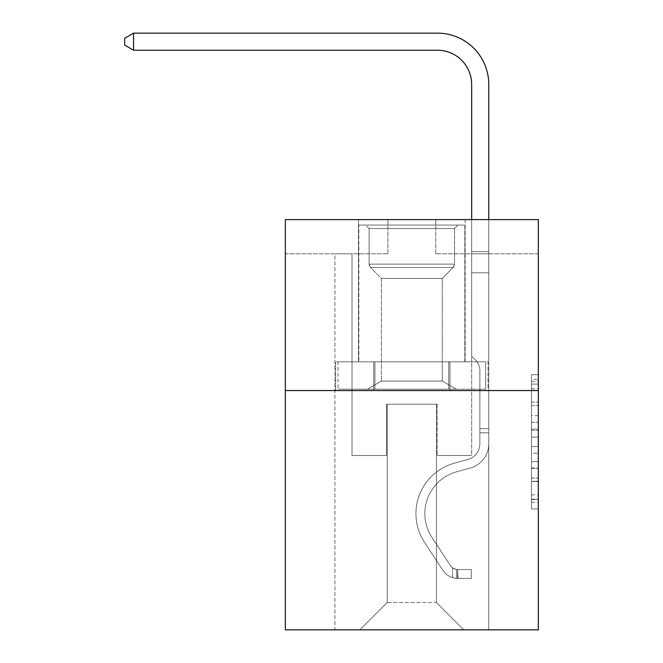 <?xml version="1.0" encoding="UTF-8"?>
<svg xmlns="http://www.w3.org/2000/svg" width="663" height="663" viewBox="0 0 663 663"><rect width="100%" height="100%" fill="white"/><g stroke="black" fill="none" stroke-linecap="round" stroke-linejoin="round"><path stroke-width="0.5" stroke-dasharray="3.31 2.49" d="M531.494 415.651L531.494 437.124L538.331 437.124L538.331 502.222L538.331 381.416L538.331 437.124L531.494 437.124L531.494 379.402L531.494 508.935L531.494 374.711L531.494 499.537L538.331 499.537L531.494 499.537L538.331 499.537L531.494 499.537L531.494 478.064L531.494 508.935L538.331 508.935L538.331 374.711L538.331 499.206L538.331 446.522L531.494 446.522L538.331 446.522L538.331 478.064L538.331 384.101L531.494 384.101L538.331 384.101L538.331 508.935L538.331 381.416L538.331 508.935L531.494 508.935L531.494 374.711L538.331 374.711L538.331 381.416L538.331 374.711L538.331 381.416L538.331 374.711L538.331 379.402L538.331 374.711L531.494 374.711L531.494 384.101L538.331 384.101L531.494 384.101L531.494 415.651L538.331 415.651M465.169 219.602L465.169 361.824L358.509 361.824L465.169 361.824L358.509 361.824L465.169 361.824L465.169 219.602L358.509 219.602L358.509 361.824L358.509 219.602L465.169 219.602M538.331 429.069L538.331 422.356L538.331 429.069L531.494 429.069L531.494 402.06L531.494 481.587L531.494 461.622L538.331 461.622L531.494 461.622L531.494 508.935L538.331 508.935L531.494 508.935L538.331 508.935L531.494 508.935L531.494 374.711L538.331 374.711L531.494 374.711L538.331 374.711L531.494 374.711L531.494 429.069L538.331 429.069M538.331 390.54L538.331 629.85L285.347 629.85L285.347 390.54L538.331 390.54L538.331 219.602L435.773 219.602L538.331 219.602L538.331 253.796L538.331 219.602L285.347 219.602L387.905 219.602L285.347 219.602L285.347 390.54L538.331 390.54L285.347 390.54M334.923 629.85L488.764 629.85L488.764 253.796L471.666 253.796L488.764 253.796L471.666 253.796L488.764 253.796L471.666 253.796L488.764 253.796L471.666 253.796L488.764 253.796L471.666 253.796L488.764 253.796L471.666 253.796L488.764 253.796L471.666 253.796L488.764 253.796L471.666 253.796L488.764 253.796L471.666 253.796L488.764 253.796L471.666 253.796L488.764 253.796L471.666 253.796L488.764 253.796L471.666 253.796L488.764 253.796L488.764 629.85L488.764 253.796L488.764 629.85L488.764 253.796L488.764 629.85L488.764 253.796L488.764 629.85L488.764 253.796L488.764 629.85L488.764 253.796L488.764 629.85L488.764 253.796L488.764 629.85L488.764 253.796L488.764 629.85L488.764 253.796L488.764 629.85L488.764 253.796L488.764 629.85L488.764 253.796L488.764 629.85L488.764 253.796L488.764 629.85L334.923 629.85L359.876 629.85L334.923 629.85L359.876 629.85L334.923 629.85L359.876 629.85L334.923 629.85L359.876 629.85L334.923 629.85L359.876 629.85L334.923 629.85L359.876 629.85L334.923 629.85L359.876 629.85L334.923 629.85L359.876 629.85L334.923 629.85L359.876 629.85L334.923 629.85L359.876 629.85L334.923 629.85L359.876 629.85L334.923 629.85L334.923 253.796L352.012 253.796L334.923 253.796L352.012 253.796L334.923 253.796L352.012 253.796L334.923 253.796L352.012 253.796L334.923 253.796L352.012 253.796L334.923 253.796L352.012 253.796L334.923 253.796L352.012 253.796L334.923 253.796L352.012 253.796L334.923 253.796L352.012 253.796L334.923 253.796L352.012 253.796L334.923 253.796L352.012 253.796L334.923 253.796L352.012 253.796L334.923 253.796L334.923 629.85M538.331 253.796L435.773 253.796L538.331 253.796M285.347 253.796L387.905 253.796L285.347 253.796L285.347 219.602L285.347 253.796M387.225 602.501L387.225 404.215L387.225 602.501L387.225 404.215L436.453 404.215L436.453 602.501L387.225 602.501L359.876 629.85L387.225 602.501L387.225 404.215L387.225 602.501L387.225 404.215L386.537 404.215L386.537 455.498L352.012 455.498L352.012 253.796L352.012 455.498L352.012 253.796L352.012 455.498L352.012 253.796L352.012 455.498L352.012 253.796L352.012 455.498L352.012 253.796L352.012 455.498L352.012 253.796L352.012 455.498L352.012 253.796L352.012 455.498L352.012 253.796L352.012 455.498L352.012 253.796L352.012 455.498L352.012 253.796L352.012 455.498L352.012 253.796L352.012 455.498L352.012 253.796L352.012 455.498L386.537 455.498L352.012 455.498L386.537 455.498L352.012 455.498L386.537 455.498L352.012 455.498L386.537 455.498L352.012 455.498L386.537 455.498L352.012 455.498L386.537 455.498L352.012 455.498L386.537 455.498L352.012 455.498L386.537 455.498L352.012 455.498L386.537 455.498L352.012 455.498L386.537 455.498L352.012 455.498L386.537 455.498L352.012 455.498L386.537 455.498L386.537 404.215L386.537 455.498L386.537 404.215L386.537 455.498L386.537 404.215L386.537 455.498L386.537 404.215L386.537 455.498L386.537 404.215L386.537 455.498L386.537 404.215L386.537 455.498L386.537 404.215L386.537 455.498L386.537 404.215L386.537 455.498L386.537 404.215L386.537 455.498L386.537 404.215L386.537 455.498L386.537 404.215L386.537 455.498L386.537 404.215L387.225 404.215L386.537 404.215L387.225 404.215L386.537 404.215L387.225 404.215L386.537 404.215L387.225 404.215L386.537 404.215L387.225 404.215L386.537 404.215L387.225 404.215L386.537 404.215L387.225 404.215L386.537 404.215L387.225 404.215L386.537 404.215L387.225 404.215L386.537 404.215L387.225 404.215L386.537 404.215L387.225 404.215L386.537 404.215L387.225 404.215L387.225 602.501L359.876 629.85L387.225 602.501L387.225 404.215L387.225 602.501L359.876 629.85L387.225 602.501L387.225 404.215L387.225 602.501L359.876 629.85L387.225 602.501L387.225 404.215L387.225 602.501L359.876 629.85L387.225 602.501L387.225 404.215L387.225 602.501L359.876 629.85L387.225 602.501L387.225 404.215L387.225 602.501L359.876 629.85L387.225 602.501L387.225 404.215L387.225 602.501L359.876 629.85L387.225 602.501L387.225 404.215L387.225 602.501L359.876 629.85L387.225 602.501L387.225 404.215L387.225 602.501L359.876 629.85L387.225 602.501L387.225 404.215L387.225 602.501L359.876 629.85L387.225 602.501L359.876 629.85L387.225 602.501L436.453 602.501L436.453 404.215L436.453 602.501L463.802 629.85L436.453 602.501L436.453 404.215L436.453 602.501L463.802 629.85L436.453 602.501L436.453 404.215L436.453 602.501L463.802 629.85L436.453 602.501L436.453 404.215L436.453 602.501L463.802 629.85L436.453 602.501L436.453 404.215L436.453 602.501L463.802 629.85L436.453 602.501L436.453 404.215L436.453 602.501L463.802 629.85L436.453 602.501L436.453 404.215L436.453 602.501L463.802 629.85L436.453 602.501L436.453 404.215L436.453 602.501L463.802 629.85L436.453 602.501L436.453 404.215L436.453 602.501L463.802 629.85L436.453 602.501L436.453 404.215L436.453 602.501L463.802 629.85L436.453 602.501L436.453 404.215L436.453 602.501L463.802 629.85L436.453 602.501L436.453 404.215L436.453 602.501L463.802 629.85L436.453 602.501L436.453 404.215L387.225 404.215L387.225 602.501L359.876 629.85L387.225 602.501M437.141 404.215L436.453 404.215L437.141 404.215L436.453 404.215L437.141 404.215L436.453 404.215L437.141 404.215L436.453 404.215L437.141 404.215L436.453 404.215L437.141 404.215L436.453 404.215L437.141 404.215L436.453 404.215L437.141 404.215L436.453 404.215L437.141 404.215L436.453 404.215L437.141 404.215L436.453 404.215L437.141 404.215L436.453 404.215L437.141 404.215L436.453 404.215L437.141 404.215L437.141 455.498L437.141 404.215M463.802 629.85L436.453 602.501L463.802 629.85M435.773 253.796L435.773 219.602L435.773 253.796M387.905 253.796L387.905 219.602L387.905 253.796M471.666 253.796L471.666 455.498L437.141 455.498L471.666 455.498L437.141 455.498L471.666 455.498L437.141 455.498L471.666 455.498L437.141 455.498L471.666 455.498L437.141 455.498L471.666 455.498L437.141 455.498L471.666 455.498L437.141 455.498L471.666 455.498L437.141 455.498L471.666 455.498L437.141 455.498L471.666 455.498L437.141 455.498L471.666 455.498L437.141 455.498L471.666 455.498L437.141 455.498L471.666 455.498L471.666 253.796M488.026 390.54L335.652 390.54L488.026 390.54L488.026 361.824L335.652 361.824L449.937 361.824L449.937 390.54L449.937 361.824L373.741 361.824L373.741 390.54L373.741 361.824L335.652 361.824L335.652 390.54L335.652 361.824L488.026 361.824L488.026 390.54M373.741 361.824L373.741 390.54L373.741 361.824M449.937 361.824L449.937 390.54L449.937 361.824M531.494 437.124L538.331 437.124L531.494 437.124M531.494 379.402L531.494 374.711L531.494 379.402L538.331 379.402L531.494 379.402M531.494 481.247L531.494 453.227L531.494 481.247L538.331 481.247L531.494 481.247M531.494 453.227L531.494 446.522L538.331 446.522L531.494 446.522L531.494 453.227L538.331 453.227L531.494 453.227M531.494 402.06L531.494 384.101L531.494 402.06L538.331 402.06L531.494 402.06M531.494 374.711L538.331 374.711L531.494 374.711L531.494 381.416L531.494 374.711L538.331 374.711M531.494 508.935L538.331 508.935L531.494 508.935L531.494 502.222L531.494 508.935M437.481 33.15A51.283 51.283 0 0 1 488.764 84.433A51.283 51.283 0 0 0 437.481 33.15A51.283 51.283 0 0 1 488.764 84.433A51.283 51.283 0 0 0 437.481 33.15A51.283 51.283 0 0 1 488.764 84.433A51.283 51.283 0 0 0 437.481 33.15A51.283 51.283 0 0 1 488.764 84.433A51.283 51.283 0 0 0 437.481 33.15A51.283 51.283 0 0 1 488.764 84.433A51.283 51.283 0 0 0 437.481 33.15A51.283 51.283 0 0 1 488.764 84.433A51.283 51.283 0 0 0 437.481 33.15L133.561 33.15L124.669 38.28L133.561 33.15L124.669 38.28L133.561 33.15L437.481 33.15A51.283 51.283 0 0 1 488.764 84.433L488.764 251.65L471.666 251.65L471.666 84.433L471.666 356.213L475.52 360.067A14.859 14.859 0 0 1 479.871 370.576L479.871 443.879L479.871 370.576A14.859 14.859 0 0 0 475.52 360.067L471.666 356.213L471.666 251.65L471.666 356.213L475.52 360.067A14.859 14.859 0 0 1 479.871 370.576L479.871 443.879L479.871 370.576A14.859 14.859 0 0 0 475.52 360.067L471.666 356.213L471.666 251.65L471.666 356.213L475.52 360.067A14.859 14.859 0 0 1 479.871 370.576L479.871 443.879L479.871 370.576A14.859 14.859 0 0 0 475.52 360.067L471.666 356.213L471.666 251.65L471.666 356.213L475.52 360.067A14.859 14.859 0 0 1 479.871 370.576L479.871 443.879A16.069 16.069 0 0 1 468.119 459.36A16.069 16.069 0 0 0 479.871 443.879A16.069 16.069 0 0 1 468.119 459.36A16.069 16.069 0 0 0 479.871 443.879L479.871 370.576A14.859 14.859 0 0 0 475.52 360.067L471.666 356.213L471.666 251.65L471.666 356.213L475.52 360.067L471.666 356.213L471.666 251.65L471.666 356.213L471.666 251.65L471.666 272.8L488.764 272.8L488.764 443.879A24.954 24.954 0 0 1 470.506 467.921A24.954 24.954 0 0 0 488.764 443.879A24.954 24.954 0 0 1 470.506 467.921A24.954 24.954 0 0 0 488.764 443.879L488.764 428.696L479.871 428.696L488.764 428.696L488.764 443.879A24.954 24.954 0 0 1 470.506 467.921A24.954 24.954 0 0 0 488.764 443.879L488.764 428.696L488.764 443.879A24.954 24.954 0 0 1 470.506 467.921A24.954 24.954 0 0 0 488.764 443.879A24.954 24.954 0 0 1 470.506 467.921A24.954 24.954 0 0 0 488.764 443.879L488.764 428.696L479.871 428.696L488.764 428.696L479.871 428.696L488.764 428.696L479.871 428.696L488.764 428.696L479.871 428.696L479.871 443.879A16.069 16.069 0 0 1 468.119 459.36A16.069 16.069 0 0 0 479.871 443.879L479.871 428.696L479.871 443.879A16.069 16.069 0 0 1 468.119 459.36A16.069 16.069 0 0 0 479.871 443.879A16.069 16.069 0 0 1 468.119 459.36A16.069 16.069 0 0 0 479.871 443.879L479.871 428.696L479.871 443.879A16.069 16.069 0 0 1 468.119 459.36A16.069 16.069 0 0 0 479.871 443.879L479.871 428.696L479.871 443.879A16.069 16.069 0 0 1 468.119 459.36A16.069 16.069 0 0 0 479.871 443.879A16.069 16.069 0 0 1 468.119 459.36A16.069 16.069 0 0 0 479.871 443.879L479.871 428.696L479.871 443.879A16.069 16.069 0 0 1 468.119 459.36A16.069 16.069 0 0 0 479.871 443.879L479.871 428.696L479.871 443.879A16.069 16.069 0 0 1 468.119 459.36A16.069 16.069 0 0 0 479.871 443.879A16.069 16.069 0 0 1 468.119 459.36A16.069 16.069 0 0 0 479.871 443.879L479.871 428.696L479.871 443.879A16.069 16.069 0 0 1 468.119 459.36A16.069 16.069 0 0 0 479.871 443.879A16.069 16.069 0 0 1 468.119 459.36L454.205 463.238L468.119 459.36A16.069 16.069 0 0 0 479.871 443.879L479.871 428.696L479.871 443.879A16.069 16.069 0 0 1 468.119 459.36L454.205 463.238L468.119 459.36A16.069 16.069 0 0 0 479.871 443.879A16.069 16.069 0 0 1 468.119 459.36L454.205 463.238L468.119 459.36A16.069 16.069 0 0 0 479.871 443.879A16.069 16.069 0 0 1 468.119 459.36L454.205 463.238L468.119 459.36A16.069 16.069 0 0 0 479.871 443.879L479.871 428.696L479.871 443.879A16.069 16.069 0 0 1 468.119 459.36L454.205 463.238L468.119 459.36A16.069 16.069 0 0 0 479.871 443.879A16.069 16.069 0 0 1 468.119 459.36L454.205 463.238L468.119 459.36A16.069 16.069 0 0 0 479.871 443.879A16.069 16.069 0 0 1 468.119 459.36L454.205 463.238L468.119 459.36A16.069 16.069 0 0 0 479.871 443.879L479.871 428.696L479.871 443.879A16.069 16.069 0 0 1 468.119 459.36L454.205 463.238A52.302 52.302 0 0 0 424.511 542.317A52.302 52.302 0 0 1 454.205 463.238L468.119 459.36A16.069 16.069 0 0 0 479.871 443.879A16.069 16.069 0 0 1 468.119 459.36L454.205 463.238A52.302 52.302 0 0 0 424.511 542.317A52.302 52.302 0 0 1 454.205 463.238A52.302 52.302 0 0 0 424.511 542.317A52.302 52.302 0 0 1 454.205 463.238L468.119 459.36L454.205 463.238A52.302 52.302 0 0 0 424.511 542.317A52.302 52.302 0 0 1 454.205 463.238L468.119 459.36L454.205 463.238A52.302 52.302 0 0 0 424.511 542.317A52.302 52.302 0 0 1 454.205 463.238A52.302 52.302 0 0 0 424.511 542.317A52.302 52.302 0 0 1 454.205 463.238L468.119 459.36A16.069 16.069 0 0 0 479.871 443.879A16.069 16.069 0 0 1 468.119 459.36L454.205 463.238A52.302 52.302 0 0 0 424.511 542.317A52.302 52.302 0 0 1 454.205 463.238L468.119 459.36L454.205 463.238A52.302 52.302 0 0 0 424.511 542.317A52.302 52.302 0 0 1 454.205 463.238A52.302 52.302 0 0 0 424.511 542.317A52.302 52.302 0 0 1 454.205 463.238L468.119 459.36L454.205 463.238A52.302 52.302 0 0 0 424.511 542.317A52.302 52.302 0 0 1 454.205 463.238L468.119 459.36A16.069 16.069 0 0 0 479.871 443.879L479.871 428.696L479.871 443.879A16.069 16.069 0 0 1 468.119 459.36L454.205 463.238A52.302 52.302 0 0 0 424.511 542.317A52.302 52.302 0 0 1 454.205 463.238A52.302 52.302 0 0 0 424.511 542.317A52.302 52.302 0 0 1 454.205 463.238L468.119 459.36L454.205 463.238A52.302 52.302 0 0 0 424.511 542.317L442.843 570.255L424.511 542.317A52.302 52.302 0 0 1 454.205 463.238A52.302 52.302 0 0 0 424.511 542.317L442.843 570.255L424.511 542.317A52.302 52.302 0 0 1 454.205 463.238A52.302 52.302 0 0 0 424.511 542.317L442.843 570.255L424.511 542.317A52.302 52.302 0 0 1 454.205 463.238L468.119 459.36L454.205 463.238A52.302 52.302 0 0 0 424.511 542.317L442.843 570.255L424.511 542.317A52.302 52.302 0 0 1 454.205 463.238A52.302 52.302 0 0 0 424.511 542.317L442.843 570.255L424.511 542.317A52.302 52.302 0 0 1 454.205 463.238A52.302 52.302 0 0 0 424.511 542.317L442.843 570.255L424.511 542.317A52.302 52.302 0 0 1 454.205 463.238L468.119 459.36A16.069 16.069 0 0 0 479.871 443.879A16.069 16.069 0 0 1 468.119 459.36L454.205 463.238A52.302 52.302 0 0 0 424.511 542.317L442.843 570.255L424.511 542.317A52.302 52.302 0 0 1 454.205 463.238A52.302 52.302 0 0 0 424.511 542.317L442.843 570.255A18.116 18.116 0 0 0 452.522 577.589C457.793 578.708 457.793 578.708 452.522 577.589C457.793 578.708 457.793 578.708 452.522 577.589A18.116 18.116 0 0 1 442.843 570.255L424.511 542.317L442.843 570.255A18.116 18.116 0 0 0 457.652 578.426A18.116 18.116 0 0 1 442.843 570.255A18.116 18.116 0 0 0 452.522 577.589C457.793 578.708 457.793 578.708 452.522 577.589C457.793 578.708 457.793 578.708 452.522 577.589A18.116 18.116 0 0 1 442.843 570.255L424.511 542.317A52.302 52.302 0 0 1 454.205 463.238A52.302 52.302 0 0 0 424.511 542.317L442.843 570.255A18.116 18.116 0 0 0 457.652 578.426A18.116 18.116 0 0 1 442.843 570.255A18.116 18.116 0 0 0 452.522 577.589C457.793 578.708 457.793 578.708 452.522 577.589C457.793 578.708 457.793 578.708 452.522 577.589A18.116 18.116 0 0 1 442.843 570.255L424.511 542.317L442.843 570.255A18.116 18.116 0 0 0 457.652 578.426A18.116 18.116 0 0 1 442.843 570.255A18.116 18.116 0 0 0 452.522 577.589C457.793 578.708 457.793 578.708 452.522 577.589C457.793 578.708 457.793 578.708 452.522 577.589A18.116 18.116 0 0 1 442.843 570.255L424.511 542.317L442.843 570.255A18.116 18.116 0 0 0 457.652 578.426A18.116 18.116 0 0 1 442.843 570.255A18.116 18.116 0 0 0 452.522 577.589C457.793 578.708 457.793 578.708 452.522 577.589C457.793 578.708 457.793 578.708 452.522 577.589A18.116 18.116 0 0 1 442.843 570.255L424.511 542.317A52.302 52.302 0 0 1 454.205 463.238L468.119 459.36L454.205 463.238A52.302 52.302 0 0 0 424.511 542.317L442.843 570.255A18.116 18.116 0 0 0 457.652 578.426A18.116 18.116 0 0 1 442.843 570.255A18.116 18.116 0 0 0 452.522 577.589C457.793 578.708 457.793 578.708 452.522 577.589C457.793 578.708 457.793 578.708 452.522 577.589A18.116 18.116 0 0 1 442.843 570.255L424.511 542.317L442.843 570.255A18.116 18.116 0 0 0 457.652 578.426A18.116 18.116 0 0 1 442.843 570.255A18.116 18.116 0 0 0 452.522 577.589C457.793 578.708 457.793 578.708 452.522 577.589C457.793 578.708 457.793 578.708 452.522 577.589A18.116 18.116 0 0 1 442.843 570.255L424.511 542.317L442.843 570.255A18.116 18.116 0 0 0 457.652 578.426A18.116 18.116 0 0 1 442.843 570.255A18.116 18.116 0 0 0 452.522 577.589C457.793 578.708 457.793 578.708 452.522 577.589C457.793 578.708 457.793 578.708 452.522 577.589A18.116 18.116 0 0 1 442.843 570.255L424.511 542.317A52.302 52.302 0 0 1 454.205 463.238A52.302 52.302 0 0 0 424.511 542.317L442.843 570.255A18.116 18.116 0 0 0 457.652 578.426A18.116 18.116 0 0 1 442.843 570.255A18.116 18.116 0 0 0 452.522 577.589C457.793 578.708 457.793 578.708 452.522 577.589C457.793 578.708 457.793 578.708 452.522 577.589A18.116 18.116 0 0 1 442.843 570.255L424.511 542.317L442.843 570.255A18.116 18.116 0 0 0 457.652 578.426A18.116 18.116 0 0 1 442.843 570.255A18.116 18.116 0 0 0 452.522 577.589C457.793 578.708 457.793 578.708 452.522 577.589C457.793 578.708 457.793 578.708 452.522 577.589A18.116 18.116 0 0 1 442.843 570.255L424.511 542.317L442.843 570.255A18.116 18.116 0 0 0 457.652 578.426A18.116 18.116 0 0 1 442.843 570.255A18.116 18.116 0 0 0 452.522 577.589C457.793 578.708 457.793 578.708 452.522 577.589C457.793 578.708 457.793 578.708 452.522 577.589A18.116 18.116 0 0 1 442.843 570.255L424.511 542.317A52.302 52.302 0 0 1 454.205 463.238A52.302 52.302 0 0 0 424.511 542.317L442.843 570.255A18.116 18.116 0 0 0 457.652 578.426A18.116 18.116 0 0 1 442.843 570.255A18.116 18.116 0 0 0 452.522 577.589C457.793 578.708 457.793 578.708 452.522 577.589C457.793 578.708 457.793 578.708 452.522 577.589A18.116 18.116 0 0 1 442.843 570.255L424.511 542.317L442.843 570.255A18.116 18.116 0 0 0 457.652 578.426L471.327 578.434L457.652 578.426A18.116 18.116 0 0 1 442.843 570.255L424.511 542.317A52.302 52.302 0 0 1 454.205 463.238L468.119 459.36A16.069 16.069 0 0 0 479.871 443.879L479.871 428.696L479.871 432.798L479.871 428.696L488.764 428.696L488.764 443.879A24.954 24.954 0 0 1 470.506 467.921A24.954 24.954 0 0 0 488.764 443.879L488.764 432.798L488.764 443.879A24.954 24.954 0 0 1 470.506 467.921A24.954 24.954 0 0 0 488.764 443.879A24.954 24.954 0 0 1 470.506 467.921A24.954 24.954 0 0 0 488.764 443.879A24.954 24.954 0 0 1 470.506 467.921A24.954 24.954 0 0 0 488.764 443.879A24.954 24.954 0 0 1 470.506 467.921A24.954 24.954 0 0 0 488.764 443.879A24.954 24.954 0 0 1 470.506 467.921A24.954 24.954 0 0 0 488.764 443.879A24.954 24.954 0 0 1 470.506 467.921A24.954 24.954 0 0 0 488.764 443.879A24.954 24.954 0 0 1 470.506 467.921L456.592 471.799L470.506 467.921A24.954 24.954 0 0 0 488.764 443.879A24.954 24.954 0 0 1 470.506 467.921L456.592 471.799L470.506 467.921A24.954 24.954 0 0 0 488.764 443.879A24.954 24.954 0 0 1 470.506 467.921L456.592 471.799L470.506 467.921A24.954 24.954 0 0 0 488.764 443.879A24.954 24.954 0 0 1 470.506 467.921L456.592 471.799L470.506 467.921A24.954 24.954 0 0 0 488.764 443.879A24.954 24.954 0 0 1 470.506 467.921L456.592 471.799L470.506 467.921A24.954 24.954 0 0 0 488.764 443.879A24.954 24.954 0 0 1 470.506 467.921L456.592 471.799A43.418 43.418 0 0 0 431.945 537.436A43.418 43.418 0 0 1 456.592 471.799A43.418 43.418 0 0 0 431.945 537.436A43.418 43.418 0 0 1 456.592 471.799L470.506 467.921L456.592 471.799A43.418 43.418 0 0 0 431.945 537.436A43.418 43.418 0 0 1 456.592 471.799L470.506 467.921L456.592 471.799A43.418 43.418 0 0 0 431.945 537.436A43.418 43.418 0 0 1 456.592 471.799A43.418 43.418 0 0 0 431.945 537.436A43.418 43.418 0 0 1 456.592 471.799L470.506 467.921L456.592 471.799A43.418 43.418 0 0 0 431.945 537.436A43.418 43.418 0 0 1 456.592 471.799L470.506 467.921L456.592 471.799A43.418 43.418 0 0 0 431.945 537.436A43.418 43.418 0 0 1 456.592 471.799A43.418 43.418 0 0 0 431.945 537.436A43.418 43.418 0 0 1 456.592 471.799L470.506 467.921L456.592 471.799A43.418 43.418 0 0 0 431.945 537.436A43.418 43.418 0 0 1 456.592 471.799L470.506 467.921L456.592 471.799A43.418 43.418 0 0 0 431.945 537.436A43.418 43.418 0 0 1 456.592 471.799A43.418 43.418 0 0 0 431.945 537.436A43.418 43.418 0 0 1 456.592 471.799L470.506 467.921L456.592 471.799A43.418 43.418 0 0 0 431.945 537.436A43.418 43.418 0 0 1 456.592 471.799A43.418 43.418 0 0 0 431.945 537.436L450.276 565.373L431.945 537.436A43.418 43.418 0 0 1 456.592 471.799L470.506 467.921L456.592 471.799A43.418 43.418 0 0 0 431.945 537.436L450.276 565.373L431.945 537.436A43.418 43.418 0 0 1 456.592 471.799A43.418 43.418 0 0 0 431.945 537.436L450.276 565.373L431.945 537.436A43.418 43.418 0 0 1 456.592 471.799A43.418 43.418 0 0 0 431.945 537.436L450.276 565.373L431.945 537.436A43.418 43.418 0 0 1 456.592 471.799L470.506 467.921L456.592 471.799A43.418 43.418 0 0 0 431.945 537.436L450.276 565.373L431.945 537.436A43.418 43.418 0 0 1 456.592 471.799A43.418 43.418 0 0 0 431.945 537.436L450.276 565.373L431.945 537.436A43.418 43.418 0 0 1 456.592 471.799A43.418 43.418 0 0 0 431.945 537.436L450.276 565.373L431.945 537.436A43.418 43.418 0 0 1 456.592 471.799L470.506 467.921L456.592 471.799A43.418 43.418 0 0 0 431.945 537.436L450.276 565.373A9.232 9.232 0 0 0 452.522 567.752C457.702 570.13 457.702 570.13 452.522 567.752C457.702 570.13 457.702 570.13 452.522 567.752A9.232 9.232 0 0 1 450.276 565.373L431.945 537.436L450.276 565.373A9.232 9.232 0 0 0 457.652 569.542A9.232 9.232 0 0 1 450.276 565.373A9.232 9.232 0 0 0 452.522 567.752C457.702 570.13 457.702 570.13 452.522 567.752C457.702 570.13 457.702 570.13 452.522 567.752A9.232 9.232 0 0 1 450.276 565.373L431.945 537.436A43.418 43.418 0 0 1 456.592 471.799A43.418 43.418 0 0 0 431.945 537.436L450.276 565.373A9.232 9.232 0 0 0 457.652 569.542A9.232 9.232 0 0 1 450.276 565.373A9.232 9.232 0 0 0 452.522 567.752C457.702 570.13 457.702 570.13 452.522 567.752C457.702 570.13 457.702 570.13 452.522 567.752A9.232 9.232 0 0 1 450.276 565.373L431.945 537.436L450.276 565.373A9.232 9.232 0 0 0 457.652 569.542A9.232 9.232 0 0 1 450.276 565.373A9.232 9.232 0 0 0 452.522 567.752C457.702 570.13 457.702 570.13 452.522 567.752C457.702 570.13 457.702 570.13 452.522 567.752A9.232 9.232 0 0 1 450.276 565.373L431.945 537.436L450.276 565.373A9.232 9.232 0 0 0 457.652 569.542A9.232 9.232 0 0 1 450.276 565.373A9.232 9.232 0 0 0 452.522 567.752C457.702 570.13 457.702 570.13 452.522 567.752C457.702 570.13 457.702 570.13 452.522 567.752A9.232 9.232 0 0 1 450.276 565.373L431.945 537.436A43.418 43.418 0 0 1 456.592 471.799A43.418 43.418 0 0 0 431.945 537.436L450.276 565.373A9.232 9.232 0 0 0 457.652 569.542A9.232 9.232 0 0 1 450.276 565.373A9.232 9.232 0 0 0 452.522 567.752C457.702 570.13 457.702 570.13 452.522 567.752C457.702 570.13 457.702 570.13 452.522 567.752A9.232 9.232 0 0 1 450.276 565.373L431.945 537.436L450.276 565.373A9.232 9.232 0 0 0 457.652 569.542A9.232 9.232 0 0 1 450.276 565.373A9.232 9.232 0 0 0 452.522 567.752C457.702 570.13 457.702 570.13 452.522 567.752C457.702 570.13 457.702 570.13 452.522 567.752A9.232 9.232 0 0 1 450.276 565.373L431.945 537.436L450.276 565.373A9.232 9.232 0 0 0 457.652 569.542A9.232 9.232 0 0 1 450.276 565.373A9.232 9.232 0 0 0 452.522 567.752C457.702 570.13 457.702 570.13 452.522 567.752C457.702 570.13 457.702 570.13 452.522 567.752A9.232 9.232 0 0 1 450.276 565.373L431.945 537.436A43.418 43.418 0 0 1 456.592 471.799A43.418 43.418 0 0 0 431.945 537.436L450.276 565.373A9.232 9.232 0 0 0 457.652 569.542A9.232 9.232 0 0 1 450.276 565.373A9.232 9.232 0 0 0 452.522 567.752C457.702 570.13 457.702 570.13 452.522 567.752C457.702 570.13 457.702 570.13 452.522 567.752A9.232 9.232 0 0 1 450.276 565.373L431.945 537.436L450.276 565.373A9.232 9.232 0 0 0 457.652 569.542A9.232 9.232 0 0 1 450.276 565.373A9.232 9.232 0 0 0 452.522 567.752C457.702 570.13 457.702 570.13 452.522 567.752C457.702 570.13 457.702 570.13 452.522 567.752A9.232 9.232 0 0 1 450.276 565.373L431.945 537.436L450.276 565.373A9.232 9.232 0 0 0 457.652 569.542A9.232 9.232 0 0 1 450.276 565.373A9.232 9.232 0 0 0 452.522 567.752C457.702 570.13 457.702 570.13 452.522 567.752C457.702 570.13 457.702 570.13 452.522 567.752A9.232 9.232 0 0 1 450.276 565.373L431.945 537.436A43.418 43.418 0 0 1 456.592 471.799A43.418 43.418 0 0 0 431.945 537.436L450.276 565.373A9.232 9.232 0 0 0 457.652 569.542A9.232 9.232 0 0 1 450.276 565.373A9.232 9.232 0 0 0 452.522 567.752A9.232 9.232 0 0 1 450.276 565.373L431.945 537.436L450.276 565.373A9.232 9.232 0 0 0 457.652 569.542L471.327 569.542L471.327 578.434L471.327 569.542L457.652 569.542L457.992 578.434L471.327 578.434L457.652 578.426L457.652 569.542L471.327 569.542L471.327 578.434L471.327 569.542L457.652 569.542L457.992 578.434L471.327 578.434L457.652 578.426L457.652 569.542L471.327 569.542L471.327 578.434L471.327 569.542L457.652 569.542L457.992 578.434L471.327 578.434L457.652 578.426L457.652 569.542L471.327 569.542L471.327 578.434L471.327 569.542L457.652 569.542L457.992 578.434L471.327 578.434L457.652 578.426L457.652 569.542L471.327 569.542L471.327 578.434L471.327 569.542L457.652 569.542L457.992 578.434L471.327 578.434L457.652 578.426L457.652 569.542L471.327 569.542L471.327 578.434L471.327 569.542L457.652 569.542L457.992 578.434L471.327 578.434L457.652 578.426L457.652 569.542L471.327 569.542L471.327 578.434L471.327 569.542L457.652 569.542L457.992 578.434L471.327 578.434L457.652 578.426L457.652 569.542L471.327 569.542L471.327 578.434L471.327 569.542L457.652 569.542L457.992 578.434L471.327 578.434L457.652 578.426L457.652 569.542L471.327 569.542L471.327 578.434L471.327 569.542L457.652 569.542L457.992 578.434L471.327 578.434L457.652 578.426L457.652 569.542L471.327 569.542L471.327 578.434L471.327 569.542L457.652 569.542L457.992 578.434L471.327 578.434L457.652 578.426L457.652 569.542L471.327 569.542L471.327 578.434L471.327 569.542L457.652 569.542L457.992 578.434L471.327 578.434L457.652 578.426L457.652 569.542L471.327 569.542L457.652 569.542L457.652 578.426L457.652 569.542A9.232 9.232 0 0 1 450.276 565.373L431.945 537.436A43.418 43.418 0 0 1 456.592 471.799L470.506 467.921A24.954 24.954 0 0 0 488.764 443.879L488.764 251.65L488.764 272.8L488.764 251.65L471.666 251.65L471.666 84.433A34.186 34.186 0 0 0 437.481 50.247L133.561 50.247L133.561 33.15L437.481 33.15A51.283 51.283 0 0 1 488.764 84.433L488.764 272.8L488.764 251.65L471.666 251.65L471.666 272.8L488.764 272.8L488.764 251.65L488.764 272.8L488.764 251.65L471.666 251.65L471.666 84.433A34.186 34.186 0 0 0 437.481 50.247L133.561 50.247L124.669 45.117L124.669 38.28L124.669 45.117L133.561 50.247L133.561 33.15L133.561 50.247L124.669 45.117L124.669 38.28L133.561 33.15L124.669 38.28L124.669 45.117L133.561 50.247L133.561 33.15L437.481 33.15A51.283 51.283 0 0 1 488.764 84.433L488.764 272.8L488.764 251.65L471.666 251.65L488.764 251.65L488.764 272.8L488.764 251.65L471.666 251.65L471.666 84.433A34.186 34.186 0 0 0 437.481 50.247L133.561 50.247L124.669 45.117L124.669 38.28L133.561 33.15L133.561 50.247L133.561 33.15L124.669 38.28L124.669 45.117L133.561 50.247L124.669 45.117L124.669 38.28L133.561 33.15L437.481 33.15A51.283 51.283 0 0 1 488.764 84.433L488.764 272.8L488.764 251.65L471.666 251.65L471.666 356.213L475.52 360.067A14.859 14.859 0 0 1 479.871 370.576A14.859 14.859 0 0 0 475.52 360.067L471.666 356.213L471.666 272.8L488.764 272.8L488.764 251.65L488.764 272.8L488.764 251.65L471.666 251.65L471.666 84.433A34.186 34.186 0 0 0 437.481 50.247L133.561 50.247L133.561 33.15L133.561 50.247L124.669 45.117L133.561 50.247L133.561 33.15L124.669 38.28L124.669 45.117L124.669 38.28L133.561 33.15L437.481 33.15A51.283 51.283 0 0 1 488.764 84.433L488.764 272.8L488.764 251.65L471.666 251.65L488.764 251.65L488.764 272.8L488.764 251.65L471.666 251.65L471.666 84.433A34.186 34.186 0 0 0 437.481 50.247L133.561 50.247L124.669 45.117L133.561 50.247L133.561 33.15L133.561 50.247L124.669 45.117L124.669 38.28L124.669 45.117L133.561 50.247L133.561 33.15L124.669 38.28L133.561 33.15L437.481 33.15A51.283 51.283 0 0 1 488.764 84.433L488.764 443.879A24.954 24.954 0 0 1 470.506 467.921A24.954 24.954 0 0 0 488.764 443.879L488.764 272.8L471.666 272.8L471.666 251.65L471.666 356.213L475.52 360.067A14.859 14.859 0 0 1 479.871 370.576A14.859 14.859 0 0 0 475.52 360.067L471.666 356.213L471.666 272.8L488.764 272.8L488.764 443.879A24.954 24.954 0 0 1 470.506 467.921A24.954 24.954 0 0 0 488.764 443.879L488.764 272.8L471.666 272.8L471.666 84.433A34.186 34.186 0 0 0 437.481 50.247L133.561 50.247L124.669 45.117L124.669 38.28L124.669 45.117L133.561 50.247L133.561 33.15L133.561 50.247L124.669 45.117L124.669 38.28L133.561 33.15L124.669 38.28L124.669 45.117L133.561 50.247L133.561 33.15L437.481 33.15A51.283 51.283 0 0 1 488.764 84.433L488.764 251.65L471.666 251.65L488.764 251.65L488.764 272.8L471.666 272.8L471.666 356.213L475.52 360.067A14.859 14.859 0 0 1 479.871 370.576A14.859 14.859 0 0 0 475.52 360.067L471.666 356.213L471.666 84.433A34.186 34.186 0 0 0 437.481 50.247L133.561 50.247L124.669 45.117L124.669 38.28L133.561 33.15L133.561 50.247L133.561 33.15L124.669 38.28L124.669 45.117L133.561 50.247L124.669 45.117L124.669 38.28L133.561 33.15L437.481 33.15A51.283 51.283 0 0 1 488.764 84.433L488.764 251.65L471.666 251.65L471.666 272.8L488.764 272.8L488.764 443.879A24.954 24.954 0 0 1 470.506 467.921A24.954 24.954 0 0 0 488.764 443.879L488.764 272.8L471.666 272.8L471.666 356.213L475.52 360.067A14.859 14.859 0 0 1 479.871 370.576A14.859 14.859 0 0 0 475.52 360.067L471.666 356.213L471.666 84.433A34.186 34.186 0 0 0 437.481 50.247L133.561 50.247L133.561 33.15L133.561 50.247L437.481 50.247L133.561 50.247L437.481 50.247L133.561 50.247L437.481 50.247L133.561 50.247L437.481 50.247L133.561 50.247L133.561 33.15L124.669 38.28L124.669 45.117L133.561 50.247L437.481 50.247L133.561 50.247L133.561 33.15L437.481 33.15A51.283 51.283 0 0 1 488.764 84.433L488.764 443.879A24.954 24.954 0 0 1 470.506 467.921L456.592 471.799L470.506 467.921A24.954 24.954 0 0 0 488.764 443.879L488.764 272.8L471.666 272.8L471.666 356.213L475.52 360.067A14.859 14.859 0 0 1 479.871 370.576A14.859 14.859 0 0 0 475.52 360.067L471.666 356.213L471.666 272.8L488.764 272.8L488.764 443.879A24.954 24.954 0 0 1 470.506 467.921A24.954 24.954 0 0 0 488.764 443.879L488.764 272.8L471.666 272.8L471.666 251.65L488.764 251.65L471.666 251.65L471.666 84.433A34.186 34.186 0 0 0 437.481 50.247L133.561 50.247L437.481 50.247L133.561 50.247L133.561 33.15L124.669 38.28L133.561 33.15L437.481 33.15A51.283 51.283 0 0 1 488.764 84.433L488.764 251.65L488.764 84.433L488.764 251.65L471.666 251.65L471.666 356.213L475.52 360.067A14.859 14.859 0 0 1 479.871 370.576A14.859 14.859 0 0 0 475.52 360.067L471.666 356.213L471.666 272.8L488.764 272.8L488.764 443.879A24.954 24.954 0 0 1 470.506 467.921A24.954 24.954 0 0 0 488.764 443.879L488.764 272.8L471.666 272.8L471.666 84.433A34.186 34.186 0 0 0 437.481 50.247L133.561 50.247L133.561 33.15L124.669 38.28L124.669 45.117L124.669 38.28L133.561 33.15L437.481 33.15A51.283 51.283 0 0 1 488.764 84.433L488.764 251.65L471.666 251.65L471.666 84.433A34.186 34.186 0 0 0 437.481 50.247L133.561 50.247L124.669 45.117L133.561 50.247M434.92 225.072L365.686 225.072L434.92 225.072M390.474 228.495L454.569 228.495L390.474 228.495M434.058 389.173L367.393 389.173L434.058 389.173M427.055 381.084L381.416 381.084L427.055 381.084M396.623 278.41L442.262 278.41L396.623 278.41M438.334 225.072L358.849 225.072L438.334 225.072M438.334 361.824L358.849 361.824L438.334 361.824M448.752 361.824L338.022 361.824L485.656 361.824L448.752 361.824L448.752 389.173L338.022 389.173L485.656 389.173L338.022 389.173L448.752 389.173L448.752 361.824L485.656 361.824L485.656 389.173L485.656 361.824L374.926 361.824L374.926 389.173L374.926 361.824L338.022 361.824L338.022 389.173L338.022 361.824L448.752 361.824L448.752 389.173L448.752 361.824M369.109 228.495L365.686 225.072L457.992 225.072L365.686 225.072L369.109 228.495L454.569 228.495L457.992 225.072L454.569 228.495L369.109 228.495L369.109 264.114L454.569 264.114L454.569 228.495L454.569 264.114L369.109 264.114L454.569 264.114L369.109 264.114L370.509 267.504A4.79 4.79 0 0 1 369.109 264.114L369.109 228.495M442.262 381.084L456.285 389.173L367.393 389.173L456.285 389.173L442.262 381.084L381.416 381.084L367.393 389.173L381.416 381.084L442.262 381.084L442.262 278.41L381.416 278.41L381.416 381.084L381.416 278.41L370.509 267.504L453.169 267.504A4.79 4.79 0 0 0 454.569 264.114L453.169 267.504L370.509 267.504L453.169 267.504L370.509 267.504L381.416 278.41L442.262 278.41L453.169 267.504L442.262 278.41L442.262 381.084M358.849 225.072L464.829 225.072L464.829 361.824L358.849 361.824L464.829 361.824L464.829 225.072L358.849 225.072L358.849 361.824L358.849 225.072M374.926 361.824L374.926 389.173L374.926 361.824M471.666 84.433L471.666 251.65L471.666 84.433L471.666 251.65L488.764 251.65L488.764 84.433L488.764 251.65L488.764 84.433L488.764 251.65L471.666 251.65L471.666 84.433L471.666 251.65L471.666 84.433L471.666 251.65L488.764 251.65L488.764 84.433L488.764 251.65L488.764 84.433L488.764 251.65L488.764 84.433L488.764 251.65L471.666 251.65L471.666 84.433A34.186 34.186 0 0 0 437.481 50.247M488.764 443.879L488.764 272.8L471.666 272.8L488.764 272.8L488.764 443.879L488.764 272.8L471.666 272.8L488.764 272.8L488.764 443.879L488.764 272.8L471.666 272.8L488.764 272.8L488.764 443.879L488.764 272.8L471.666 272.8L488.764 272.8L488.764 443.879L488.764 272.8L471.666 272.8L488.764 272.8L488.764 443.879M479.871 443.879L479.871 370.576A14.859 14.859 0 0 0 475.52 360.067A14.859 14.859 0 0 1 479.871 370.576A14.859 14.859 0 0 0 475.52 360.067A14.859 14.859 0 0 1 479.871 370.576L479.871 443.879M479.871 428.696L488.764 428.696L488.764 432.798L488.764 428.696L479.871 428.696M124.669 38.28L124.669 45.117L124.669 38.28M471.666 356.213L475.52 360.067L471.666 356.213M488.764 219.602L488.764 251.65L471.666 251.65L471.666 219.602M452.522 567.752C457.702 570.13 457.702 570.13 452.522 567.752C457.702 570.13 457.702 570.13 452.522 567.752L452.522 577.589L452.522 567.752M471.327 578.434L471.327 569.542L471.327 578.434M531.494 478.064L538.331 478.064L531.494 478.064M531.494 467.995L538.331 467.995M531.494 405.582L538.331 405.582L531.494 405.582M531.494 381.416L538.331 381.416M531.494 502.222L538.331 502.222M531.494 494.838L538.331 494.838M531.494 388.8L538.331 388.8M531.494 430.411L538.331 430.411L531.494 430.411M531.494 468.335L538.331 468.335L531.494 468.335M531.494 481.587L538.331 481.587L531.494 481.587M531.494 422.356L538.331 422.356L531.494 422.356M479.871 432.798L488.764 432.798L479.871 432.798M531.494 499.206L538.331 499.206M531.494 499.537L538.331 499.537M531.494 384.101L538.331 384.101M456.625 569.442L456.625 578.385L456.625 569.442"/><path stroke-width="0.99" d="M538.331 390.54L538.331 629.85L285.347 629.85L285.347 219.602L538.331 219.602L538.331 390.54L285.347 390.54M471.666 219.602L471.666 84.433A34.186 34.186 0 0 0 437.481 50.247L133.561 50.247L124.669 45.117L124.669 38.28L133.561 33.15L437.481 33.15A51.283 51.283 0 0 1 488.764 84.433L488.764 219.602M471.666 84.433A34.186 34.186 0 0 0 437.481 50.247A34.186 34.186 0 0 1 471.666 84.433A34.186 34.186 0 0 0 437.481 50.247A34.186 34.186 0 0 1 471.666 84.433A34.186 34.186 0 0 0 437.481 50.247A34.186 34.186 0 0 1 471.666 84.433A34.186 34.186 0 0 0 437.481 50.247A34.186 34.186 0 0 1 471.666 84.433A34.186 34.186 0 0 0 437.481 50.247A34.186 34.186 0 0 1 471.666 84.433A34.186 34.186 0 0 0 437.481 50.247M133.561 50.247L133.561 33.15L437.481 33.15"/></g></svg>
